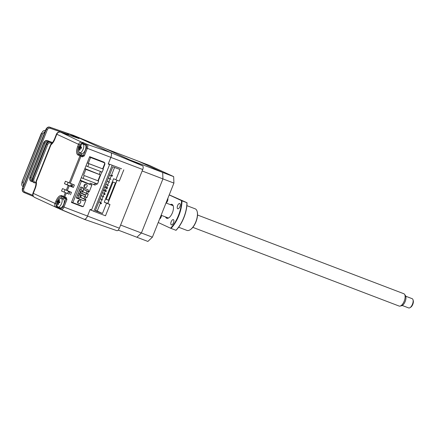 <?xml version="1.0" encoding="UTF-8"?>
<svg xmlns="http://www.w3.org/2000/svg" width="435" height="435" viewBox="0 0 435 435"><rect width="100%" height="100%" fill="white"/><g stroke="black" fill="none" stroke-linecap="round" stroke-linejoin="round"><path stroke-width="0.65" d="M81.302 177.654L83.058 178.47L84.216 175.55L98.642 181.052L84.216 175.55M83.058 178.47L97.478 183.972L98.642 181.052M89.626 156.725L104.9 162.956L90.567 157.497L88.229 163.364L87.179 162.88L88.909 163.68L87.75 166.6L86.016 165.795M90.567 157.497L89.512 157.008M104.949 163.092L102.649 168.867L88.229 163.364M102.649 168.867L88.909 163.68M103.334 169.182L102.171 172.102L87.75 166.6M85.766 199.703L80.317 197.18A0.332 0.294 114.8 0 0 80.051 197.202L85.499 199.719A0.332 0.294 -65.2 0 1 85.902 200.105L83.302 206.63L72.868 202.65L81.405 181.199L91.839 185.179L89.246 191.704A0.332 0.294 -65.2 0 1 88.68 191.721L83.237 189.203A0.332 0.294 114.8 0 0 83.4 189.388M79.823 200.274A1.816 1.615 -65.2 0 1 78.479 203.645A1.816 1.615 -65.2 0 1 79.823 200.274M77.582 202.666A1.816 1.615 114.8 0 0 78.681 200.307M86.228 184.184A1.816 1.615 -65.2 0 1 84.885 187.556A1.816 1.615 -65.2 0 1 86.228 184.184M83.988 186.582A1.816 1.615 114.8 0 0 85.081 184.217M80.769 194.809A1.648 1.468 -65.2 0 1 80.007 192.754L80.127 192.444A1.648 1.468 -65.2 0 1 80.997 191.498M80.127 192.444L85.575 194.967L85.45 195.271A1.648 1.468 114.8 0 0 86.217 197.332L86.902 197.593L88.245 194.222L82.802 191.759M76.468 197.577L83.732 200.796L76.315 197.963L80.703 186.93L88.12 189.763L88.68 191.721M83.237 189.203L82.819 187.741M78.284 198.273L80.051 197.202M85.499 199.719L83.732 200.796M71.59 202.058L72.868 202.65M69.453 191.574A0.826 0.375 110.9 0 1 68.817 192.156A0.826 0.375 110.9 0 1 68.757 191.308M71.4 183.847L70.465 186.202M68.474 191.199L67.539 193.553M81.405 181.199L80.122 180.607M70.807 186.332A0.826 0.375 110.9 0 1 71.101 185.533A0.826 0.375 110.9 0 1 71.563 185.261A0.826 0.375 110.9 0 1 71.704 185.788A0.826 0.375 110.9 0 1 71.394 186.555M89.74 184.212L80.301 180.161M91.839 185.179L91.105 184.842M77.762 198.072L78.768 195.549M79.273 194.276L80.475 191.259M80.981 189.986L81.998 187.425M83.09 190.965L83.667 189.513M82.819 191.71L86.146 193.249M87.506 193.879L88.245 194.222M80.573 197.3L80.894 196.479M85.575 194.967A1.648 1.468 -65.2 0 1 87.555 193.961M81.938 191.938L82.628 192.199L83.112 190.97L82.427 190.709L81.938 191.938L79.213 190.677M82.427 190.709L79.703 189.448M83.112 190.97L79.719 189.404M80.252 196.18L80.921 196.489L81.405 195.261L80.72 195L80.23 196.228L80.921 196.489M80.23 196.228L77.506 194.967M80.72 195L77.995 193.738M78.012 193.695L81.405 195.261M102.459 213.487L106.548 203.221L104.264 202.161L113.595 178.72L115.873 179.775L119.962 169.509L112.817 166.784L95.319 210.757L102.459 213.487L97.217 211.057L100.567 202.65M101.502 203.025L101.197 203.792L100.512 203.531L100.817 202.764L101.502 203.025L98.881 201.813M98.859 201.856L100.817 202.764M100.077 198.795L102.72 199.959L100.099 198.746M101.301 195.728L103.943 196.897L101.317 195.685M105.161 193.831L104.857 194.597L104.172 194.336L104.476 193.57L105.161 193.831L102.535 192.618M102.519 192.667L104.476 193.57M103.454 190.318L106.075 191.536L106.379 190.769L103.758 189.551M103.737 189.6L106.379 190.769M104.672 187.257L107.293 188.469L104.65 187.3M107.293 188.469L107.597 187.702L104.976 186.49M105.89 184.19L108.516 185.402L105.874 184.239M107.108 181.129L109.734 182.341L107.092 181.172M108.331 178.062L110.952 179.274L108.31 178.111M111.485 175.947L111.79 175.185L112.48 175.446L112.176 176.213L109.533 175.044M109.549 174.995L111.507 175.903M100.583 202.601L101.785 199.583M101.806 199.534L103.003 196.517M103.024 196.473L104.226 193.455M104.242 193.406L105.156 191.106M105.46 190.345L106.357 188.094M106.684 187.278L107.575 185.027M107.597 184.978L108.799 181.96M108.815 181.917L110.017 178.899M110.033 178.85L111.235 175.832M111.257 175.789L114.574 167.453M95.466 210.388L97.217 211.057M109.963 164.37L121.485 168.758M112.116 165.371L93.824 211.334L90.067 209.599M93.824 211.334L105.498 215.793L109.979 204.526L107.701 203.471L108.919 200.41L106.249 199.17M123.79 169.824L119.31 181.085L115.873 179.775M116.966 180.193L115.808 183.097L113.062 182.047L106.173 199.36L108.919 200.41M104.264 202.161L107.701 203.471M106.548 203.221L109.979 204.526M84.907 168.584L100.295 174.87L85.874 169.367L83.536 175.234M85.874 169.367L84.798 168.867M100.295 174.87L97.957 180.737M73.471 135.345L110.68 152.56A4.317 1.957 110.9 0 1 110.865 157.394L142.724 169.514A3.301 1.495 -69.1 0 0 142.582 165.822L105.547 148.683L73.471 135.345M110.865 157.394L108.315 163.745M82.982 218.729L84.134 219.262A4.317 1.957 -69.1 0 0 84.216 219.294A4.317 1.957 -69.1 0 0 87.511 216.081L90.023 209.713M108.516 200.22L115.395 182.934M121.621 168.807L108.331 163.75M117.075 180.231L107.804 203.52M91.665 210.339L90.04 209.719M84.303 219.322L116.787 230.637A3.301 1.495 -69.1 0 0 116.852 230.659A3.301 1.495 -69.1 0 0 119.369 228.201L142.724 169.514M118.184 230.11L147.873 241.441L152.391 237.178L141.402 232.986L136.889 237.249L141.402 232.986L120.62 225.058M142.142 170.966L162.929 178.899L162.679 172.434L173.668 176.626L149.64 165.507L138.651 161.314L162.679 172.434L129.581 159.803L105.547 148.683L138.651 161.314L162.679 172.434L162.929 178.899L141.402 232.986L162.929 178.899L173.918 183.091L152.391 237.178M173.668 176.626L173.918 183.091M61.243 209.692L84.145 219.213A4.29 1.947 -69.1 0 0 84.178 219.224A4.29 1.947 -69.1 0 0 87.5 216.048L90.154 209.382L91.546 209.915L109.593 164.56L108.206 164.028L110.854 157.361A4.29 1.947 -69.1 0 0 110.669 152.56L73.504 135.356L66.762 133.066M69.111 194.157L61.525 191.036L69.111 194.157L70.046 191.802M61.525 191.036L62.499 188.589L71.449 192.335L70.47 194.788M72.977 184.445L72.036 186.805L73.401 187.436L69.209 185.832L64.451 183.684L67.197 184.734L68.099 182.466M64.451 183.684L65.424 181.232L74.374 184.984L73.401 187.436M70.182 183.38L80.943 156.334A0.826 0.353 -69.1 0 0 80.926 155.42L78.882 154.468A6.601 2.996 110.9 0 1 78.599 147.084L79.54 144.719L82.182 143.082L82.481 142.288L87.174 144.376L110.669 152.56L142.582 165.822M48.241 141.832L48.002 141.739A0.826 0.359 -69.1 0 0 47.975 140.82C46.224 140.358 44.897 141.027 43.995 142.827L30.184 177.529C29.607 179.454 30.118 180.829 31.728 181.651A0.826 0.359 -69.1 0 0 31.739 181.656A0.826 0.359 -69.1 0 0 32.348 181.063M31.461 181.531C29.874 180.715 29.373 179.345 29.95 177.426L43.761 142.718C44.664 140.918 45.979 140.244 47.709 140.695A0.826 0.386 -69.2 0 0 47.698 140.69A0.826 0.386 -69.2 0 0 47.687 140.684C46.137 140.103 44.8 140.761 43.679 142.675L45.006 143.24L31.195 177.948C30.776 179.383 31.162 180.416 32.359 181.036M31.429 181.515L31.293 181.46C29.917 180.786 29.439 179.427 29.868 177.382L31.195 177.948M31.293 181.46L31.728 181.651M79.54 144.719L78.512 144.295A3.301 2.936 -65.2 0 1 81.492 142.109A0.826 0.343 89.4 0 1 81.775 143.071L81.155 144.632M81.492 142.109L60.693 132.207A3.301 1.571 -70.9 0 0 60.628 132.18L60.628 132.18A3.301 1.571 -70.9 0 0 60.508 132.148M82.182 143.082L86.201 144.888A0.826 0.734 -65.2 0 1 87.174 144.376A3.556 1.615 110.9 0 1 87.326 148.357L84.336 155.866L82.335 156.866L79.937 155.92A0.826 0.734 -65.2 0 1 80.926 155.42L82.318 155.953A0.826 0.353 110.9 0 1 82.335 156.866M67.713 134.638L67.093 134.159L69.007 133.915L78.806 138.488M51.814 143.131A3.301 2.42 54.2 0 0 50.993 144.763L50.677 144.589L51.814 143.131C52.184 143.256 53.07 141.919 54.473 139.124L56.479 134.078L56.8 134.246L54.794 139.292L54.473 139.124M54.794 139.292C53.761 141.799 52.494 143.621 50.993 144.763L36.339 181.591A3.301 2.311 170.9 0 0 35.828 183.162L36.018 181.422L36.339 181.591C36.605 183.548 36.252 185.794 35.278 188.328L34.963 188.154C36.399 183.641 35.741 184.092 35.828 183.162M66.707 134.828L67.093 134.159L50.232 128.271A0.826 0.359 -70.7 0 0 50.194 127.346L69.007 133.915L67.98 134.796M67.284 133.219L50.194 127.346C48.464 126.938 47.159 127.613 46.279 129.38L22.75 188.502C22.18 190.389 22.669 191.753 24.224 192.596A0.826 0.364 -67.4 0 0 24.229 192.596A0.826 0.364 -67.4 0 0 24.877 191.993C23.718 191.351 23.349 190.329 23.767 188.92L22.522 188.398L46.05 129.271C46.926 127.504 48.22 126.824 49.927 127.221A0.826 0.386 -70.8 0 0 49.911 127.216A0.826 0.386 -70.8 0 0 49.889 127.21M24.132 192.553L23.865 192.433C22.435 191.699 21.962 190.34 22.441 188.355L22.522 188.398C21.946 190.28 22.424 191.639 23.958 192.471L23.865 192.433M21.777 184.386L22.277 181.993L23.294 182.412L23.392 185.957M21.772 184L22.18 181.39L41.184 133.866L42.684 131.571M23.338 187.072C22.103 185.984 21.581 185.06 21.772 184.299L22.18 181.39L41.107 133.822L42.945 131.31M22.256 181.428L41.581 133.496L42.597 133.909L23.294 182.412M80.263 152.881L81.247 154.49L83.33 155.453L82.318 155.953L78.882 154.468A0.826 0.734 -65.2 0 0 77.892 154.974C76.212 153.685 76.109 150.918 77.571 146.66L79.322 147.356M97.114 183.831L95.004 185.109L90.165 183.146L89.686 184.358M87.016 191.063L86.125 193.298M84.781 196.669L83.868 198.969M81.149 205.809L82.411 206.685L71.422 202.476L89.653 156.665L104.123 162.201L104.9 164.267L103.008 169.03M91.529 183.777L91.084 184.891M88.376 191.694L87.489 193.928M86.146 197.3L85.233 199.6M82.547 206.342L82.411 206.685M95.004 185.109L90.165 183.146M93.645 184.478L95.646 183.478L97.005 184.108M100.436 171.439L99.262 174.392M101.833 171.972L98.288 180.889M104.9 164.267L104.547 164.098M57.61 206.794L57.491 207.103L56.523 206.533L56.012 203.841L56.952 201.476L57.676 201.753M56.012 203.841L54.984 203.422L55.925 201.057L56.952 201.476A6.601 2.996 110.9 0 1 62.026 196.571A6.601 2.996 110.9 0 1 62.058 196.582L64.119 197.539A0.826 0.734 -65.2 0 0 64.157 197.555A0.826 0.353 -69.1 0 0 64.168 197.561A0.826 0.353 -69.1 0 0 64.788 196.941L66.18 197.474A0.826 0.353 110.9 0 1 65.56 198.094L65.951 199.121L63.869 198.159L61.911 198.648M65.565 198.094L65.56 198.094A0.826 0.353 110.9 0 1 65.549 198.088L64.119 197.539A0.826 0.734 -65.2 0 1 63.776 196.528L64.788 196.941L66.278 193.183M61.139 209.648L56.517 207.544L56.822 206.799M57.85 208.126A0.826 0.734 -65.2 0 1 57.828 208.115L55.664 207.011A0.826 0.359 -47.4 0 0 56.523 206.533L57.061 205.173M56.403 207.49L34.631 197.414A3.301 2.936 114.8 0 0 34.729 197.457M64.135 192.036L65.038 189.763M72.036 186.805L67.197 184.734M51.575 143.322L50.721 143.001A0.826 0.359 -69.1 0 0 50.699 142.082C48.948 141.62 47.622 142.288 46.714 144.088L32.902 178.79C32.326 180.715 32.842 182.091 34.452 182.912A0.826 0.359 -69.1 0 0 34.463 182.917A0.826 0.359 -69.1 0 0 35.083 182.298L35.79 182.569M59.062 200.236A8.009 3.148 44 0 1 59.296 200.203A8.009 3.148 44 0 1 59.546 200.192A8.232 7.167 84.9 0 0 58.997 201.329L59.111 201.775A8.232 1.582 15.2 0 1 59.965 201.802A8.009 4.219 98.2 0 0 59.709 202.743A8.232 1.582 -164.8 0 0 58.861 202.715L58.491 203.205A8.232 7.167 84.9 0 0 58.377 204.51A8.009 0.484 168.8 0 1 58.121 204.537A8.009 0.484 168.8 0 1 57.893 204.553A8.232 7.167 -95.1 0 1 58.002 203.248L57.888 202.802A8.232 1.582 -164.8 0 0 57.474 202.938A8.009 7.852 -177.4 0 1 57.724 202.003A8.232 1.582 15.2 0 1 58.143 201.862L58.513 201.372A8.232 7.167 -95.1 0 1 59.062 200.236L59.334 200.578M59.225 199.312A4.622 2.099 110.9 0 1 60.802 198.338A4.622 2.099 110.9 0 1 61.264 198.398A4.622 2.099 110.9 0 1 61.884 202.514A4.622 2.099 110.9 0 1 58.431 207.087A4.622 2.099 110.9 0 1 57.969 207.027A4.622 2.099 110.9 0 1 57.056 204.988A8.249 8.249 0 0 1 59.225 199.312M58.459 203.422L57.888 202.802M61.264 198.398L63.379 199.208A4.622 2.099 110.9 0 1 64.005 203.319A4.622 2.099 110.9 0 1 60.09 207.838L57.969 207.027M59.111 201.775L59.883 202.074M59.764 202.536L57.724 202.003M58.377 204.439L57.893 204.553M80.709 145.839A8.009 3.148 44 0 1 80.943 145.807A8.009 3.148 44 0 1 81.193 145.796A8.232 7.167 84.9 0 0 80.644 146.938L80.758 147.383A8.232 1.582 15.2 0 1 81.611 147.411A8.009 4.219 98.2 0 0 81.356 148.346A8.232 1.582 -164.8 0 0 80.508 148.319L80.138 148.808A8.232 7.167 84.9 0 0 80.024 150.118A8.009 0.484 168.8 0 1 79.768 150.14A8.009 0.484 168.8 0 1 79.534 150.157A8.232 7.167 -95.1 0 1 79.648 148.852L79.534 148.406A8.232 1.582 -164.8 0 0 79.121 148.547A8.009 7.852 -177.4 0 1 79.371 147.606A8.232 1.582 15.2 0 1 79.79 147.47L80.16 146.976A8.232 7.167 -95.1 0 1 80.709 145.839L80.981 146.187M80.872 144.92A4.622 2.099 110.9 0 1 82.449 143.947A4.622 2.099 110.9 0 1 82.911 144.007A4.622 2.099 110.9 0 1 83.531 148.117A4.622 2.099 110.9 0 1 80.078 152.696A4.622 2.099 110.9 0 1 79.616 152.636A4.622 2.099 110.9 0 1 78.702 150.597A8.249 8.249 0 0 1 80.872 144.92M80.105 149.026L79.534 148.406M82.911 144.007L85.026 144.811A4.622 2.099 110.9 0 1 85.646 148.928A4.622 2.099 110.9 0 1 81.736 153.446L79.616 152.636M80.758 147.383L81.53 147.677M80.16 146.976L80.595 147.144M81.405 148.139L79.371 147.606M80.024 150.042L79.534 150.157M404.55 294.321L405.48 295.653A5.644 2.561 110.9 0 1 405.181 301.504A5.644 2.561 110.9 0 1 401.635 305.734L400.053 306.109A6.601 2.996 -69.1 0 0 404.202 301.161A6.601 2.996 -69.1 0 0 404.55 294.321A6.601 2.996 -69.1 0 0 403.832 293.734L197.533 215.02M192.83 227.353L399.129 306.066A6.601 2.996 -69.1 0 0 400.053 306.109M402.239 305.49L408.644 307.931A4.948 2.246 -69.1 0 0 409.96 307.697A4.948 2.246 -69.1 0 0 412.451 304.255A4.948 2.246 -69.1 0 0 412.994 299.737A4.948 2.246 -69.1 0 0 412.173 298.682L405.768 296.24M412.994 299.737L413.25 300.596A4.127 1.87 110.9 0 1 412.793 304.359A4.127 1.87 110.9 0 1 410.722 307.224L409.96 307.697M177.714 208.756A2.806 1.272 110.9 0 1 177.578 205.657A2.806 1.272 110.9 0 1 179.747 203.531A2.806 1.272 110.9 0 1 179.785 203.547A2.806 1.272 110.9 0 1 179.921 206.647A2.806 1.272 110.9 0 1 177.752 208.773A2.806 1.272 110.9 0 1 177.714 208.756M171.314 224.846A2.806 1.272 110.9 0 1 171.172 221.747A2.806 1.272 110.9 0 1 173.347 219.621A2.806 1.272 110.9 0 1 173.386 219.637A2.806 1.272 110.9 0 1 173.521 222.736A2.806 1.272 110.9 0 1 171.346 224.862A2.806 1.272 110.9 0 1 171.314 224.846M186.794 230.338A11.549 5.242 -69.1 0 0 186.941 230.403A11.549 5.242 -69.1 0 0 190.013 229.849A11.549 5.242 -69.1 0 0 197.099 211.279A11.549 5.242 -69.1 0 0 195.331 208.887A11.549 5.242 -69.1 0 0 195.179 208.822A11.549 5.242 -69.1 0 0 195.021 208.773M197.147 211.453A11.218 5.089 110.9 0 1 197.202 211.622A11.218 5.089 110.9 0 1 190.318 229.664A11.218 5.089 110.9 0 1 190.166 229.751M169.237 194.847L187.006 202.726A21.94 9.956 110.9 0 1 176.034 230.305L175.941 230.284A22.272 10.108 -69.1 0 0 186.914 202.705L181.971 200.818A22.272 10.108 110.9 0 1 170.993 228.397L175.941 230.284M181.971 200.818L181.515 200.627A21.94 9.956 -69.1 0 1 170.536 228.206L170.993 228.397M169.204 194.929L181.515 200.627M172.195 204.483A2.806 1.272 110.9 0 1 171.477 205.081M167.828 198.382A2.806 1.272 110.9 0 1 167.529 200.959A2.806 1.272 110.9 0 1 166.007 202.971L173.152 205.717M167.007 217.5A2.806 1.272 110.9 0 1 166.882 218.321M161.516 215.401A2.806 1.272 110.9 0 1 159.601 219.061M170.27 204.619A7.422 3.371 110.9 0 1 172.102 204.439A7.422 3.371 110.9 0 1 172.423 212.753A7.422 3.371 110.9 0 1 166.616 218.229A7.422 3.371 110.9 0 1 165.566 216.945M170.536 228.206L158.231 222.513M85.45 195.271L80.007 192.754M119.369 228.201L87.511 216.081M66.18 197.474L66.957 199.534L63.972 207.044L87.5 216.048M66.957 199.534L65.951 199.121L62.961 206.63L63.972 207.044A3.556 1.615 110.9 0 1 61.215 209.681A3.556 1.615 110.9 0 1 61.188 209.67A0.826 0.734 -65.2 0 1 60.824 208.648L57.491 207.103A0.826 0.734 -65.2 0 0 57.828 208.115L84.178 219.224M69.176 182.966L79.937 155.92L77.892 154.974M48.002 141.739C46.686 141.402 45.691 141.902 45.006 143.24M52.461 142.533L47.698 140.69M29.961 177.404L43.679 142.675M83.835 142.832A0.826 0.734 114.8 0 0 82.862 143.343L82.623 143.941M77.571 146.66L78.512 144.295L56.8 134.246A3.301 2.936 114.8 0 1 60.693 132.207L79.11 138.591M35.278 188.328L33.272 193.374A3.301 2.936 114.8 0 0 34.631 197.414C32.957 196.441 32.397 195.038 32.951 193.2L54.984 203.422A3.301 2.936 -65.2 0 0 55.664 207.011M50.232 128.271C48.937 127.972 47.959 128.477 47.295 129.793L45.969 129.228C47.094 127.335 48.41 126.667 49.911 127.216L66.778 133.072M47.295 129.793L23.767 188.92M32.837 195.304L24.877 191.993M33.381 196.408L24.235 192.602L33.381 196.408M45.12 131.365L42.597 133.909M22.528 188.377L45.969 129.228M110.854 157.361L86.315 147.949L83.33 155.453L84.336 155.866M86.201 144.888C86.815 145.361 86.853 146.383 86.315 147.949M81.247 154.49A0.826 0.734 -65.2 0 1 80.257 154.996A6.601 2.996 -69.1 0 1 79.04 152.109M67.256 190.731L69.209 185.832M62.972 197.006A6.601 2.996 -69.1 0 0 60.481 198.409M63.869 198.159A0.826 0.734 114.8 0 0 63.809 197.392M62.961 206.63C62.281 208.131 61.569 208.8 60.824 208.648M55.925 201.057C57.773 196.984 59.709 195.157 61.732 195.581A0.826 0.734 114.8 0 0 62.113 196.609L64.075 197.517M61.732 195.581L63.776 196.528L65.272 192.77M64.179 197.561L65.549 198.088M66.245 190.318L68.197 185.419M50.721 143.001C49.411 142.664 48.416 143.164 47.73 144.502L46.257 143.876A3.301 2.936 -65.2 0 1 50.226 141.859A0.826 0.375 -69.1 0 0 50.215 141.853A0.826 0.375 -69.1 0 0 50.204 141.853L50.215 141.853C48.416 141.386 47.072 142.049 46.181 143.833L32.369 178.535L33.919 179.204C33.495 180.645 33.886 181.678 35.083 182.298M47.73 144.502L33.919 179.204M33.979 182.695A3.301 2.936 -65.2 0 1 33.81 182.624A3.301 2.936 -65.2 0 1 32.451 178.578M52.309 142.696L50.226 141.859M46.268 143.855L32.369 178.535C31.804 180.356 32.282 181.716 33.81 182.624L34.283 182.841M58.513 201.372L58.948 201.541M59.774 202.487L58.143 201.862M79.605 148.433L80.176 148.65M80.687 194.777L86.13 197.294M88.832 191.9L83.384 189.383M116.852 230.659L84.216 219.294M78.958 138.537L60.628 132.18C58.73 131.718 57.349 132.349 56.479 134.078M36.018 181.422L50.677 144.589M32.951 193.2L34.963 188.154M45.849 130.456C44.191 130.451 43.206 130.756 42.886 131.365L41.107 133.822M80.181 148.639L79.572 148.411M168.448 218.049L161.119 215.249M186.941 230.403L178.649 227.239M197.202 211.622L197.099 211.279M190.318 229.664L190.013 229.849M195.179 208.822L186.881 205.657"/></g></svg>
